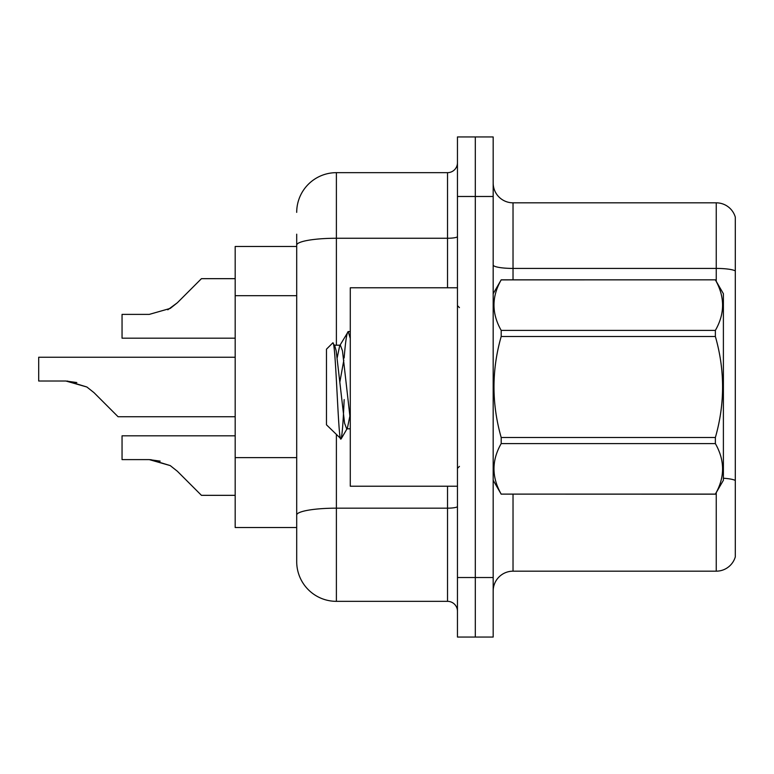 <?xml version="1.0" encoding="UTF-8"?>
<svg xmlns="http://www.w3.org/2000/svg" width="774" height="774" viewBox="0 0 774 774"><rect width="100%" height="100%" fill="white"/><g stroke="black" fill="none" stroke-linecap="round" stroke-linejoin="round"><path stroke-width="1.16" d="M296.703 246.49L235.18 246.49L235.18 527.51L296.703 527.51L296.703 561.643L296.703 234.183M493.173 591.017A19.843 19.843 0 0 1 513.027 571.173L716.25 571.173L716.25 492.651M475.313 577.52L475.313 637.06L493.173 637.06L493.173 577.52L475.313 577.52L475.313 637.06L457.453 637.06L457.453 577.52L475.313 577.52L475.313 196.48L475.313 577.52M457.453 577.52L457.453 136.94L475.313 136.94L475.313 196.48L475.313 136.94L493.173 136.94L493.173 577.52M735.3 217.117A19.843 19.843 0 0 0 716.25 202.827A19.843 19.843 0 0 1 735.3 217.117L735.3 556.883A19.843 19.843 0 0 1 716.25 571.173M735.3 270.91L735.3 270.91A19.843 3.444 180 0 0 716.25 268.423L716.25 202.827L513.027 202.827A19.843 19.843 0 0 1 493.173 182.983A19.843 19.843 0 0 0 513.027 202.827L513.027 279.83M735.3 271.181L735.3 480.48A19.843 3.444 180 0 0 723.39 478.235M336.39 434.727L336.39 601.34L447.527 601.34L447.527 486.227M296.703 212.357A39.697 39.697 0 0 1 336.39 172.66L447.527 172.66A9.927 9.927 0 0 0 457.453 162.743M296.703 539.817L296.703 521.957M457.453 611.257A9.927 9.927 0 0 0 447.527 601.34M336.39 601.34A39.697 39.697 0 0 1 296.703 561.643M235.18 435.82L122.05 435.82L122.05 459.611L149.276 459.611L122.05 459.611L149.276 459.611L122.05 459.611L149.276 459.611L122.05 459.611L149.276 459.611L122.05 459.611L149.276 459.611L122.05 459.611L149.276 459.611L122.05 459.611L149.276 459.611L122.05 459.611L149.276 459.611L170.232 465.59L150.766 459.64L170.232 465.59L150.766 459.64L170.232 465.59L150.766 459.64L170.232 465.59L150.766 459.64L170.232 465.59L150.766 459.64L170.232 465.59L150.766 459.64L170.232 465.59L150.766 459.64L170.232 465.59L177.343 471.231L201.443 495.331L235.18 495.331M170.232 465.59L177.343 471.231M235.18 357.23L38.7 357.23L38.7 381.021L65.916 381.021L38.7 381.021L65.916 381.021L38.7 381.021L65.916 381.021L38.7 381.021L65.916 381.021L38.7 381.021L65.916 381.021L38.7 381.021L65.916 381.021L38.7 381.021L65.916 381.021L38.7 381.021L65.916 381.021L86.872 387L67.415 381.05L86.872 387L67.415 381.05L86.872 387L67.415 381.05L86.872 387L67.415 381.05L86.872 387L67.415 381.05L86.872 387L67.415 381.05L86.872 387L67.415 381.05L86.872 387L93.983 392.641L118.083 416.741L235.18 416.741M86.872 387L93.983 392.641M235.18 278.669L201.443 278.669L177.343 302.769L170.232 308.41L149.276 314.389L122.05 314.389L122.05 338.18L235.18 338.18M177.343 302.769L167.794 309.803M457.453 287.773L350.283 287.773L350.283 486.227L457.453 486.227M493.173 293.723L501.194 279.83L715.37 279.83L723.39 293.723L723.39 480.277L715.37 494.112C724.977 477.345 724.977 460.501 715.37 443.599L501.194 443.599C491.587 460.366 491.587 477.2 501.194 494.112L715.37 494.17M715.37 279.83L501.194 279.888C491.587 296.655 491.587 313.499 501.194 330.401L501.194 336.487C491.587 370.078 491.587 403.757 501.194 437.513L501.194 443.599M501.194 330.401L715.37 330.401C724.977 313.634 724.977 296.8 715.37 279.888M715.37 330.401L715.37 336.487L501.194 336.487M501.194 437.513L715.37 437.513C724.986 403.757 724.986 370.078 715.37 336.487M715.37 437.513L715.37 443.599M493.173 480.277L501.194 494.17M350.283 338.49L348.252 331.553L350.283 331.553M344.14 358.023C345.514 340.966 346.887 332.143 348.252 331.553L339.66 345.794L337.222 357.704M350.283 428.806L346.675 428.806L344.575 423.204L336.177 350.796L334.784 345.794L332.752 342.911L326.473 349.19L326.473 424.81L341.102 438.955L347.381 428.206L349.829 416.296M332.752 342.911C335.664 338.393 338.277 440.793 340.744 439.081C341.905 438.481 343.046 425.323 344.169 399.587M343.84 360.065L339.902 381.805M501.194 494.112L715.37 494.112M334.784 345.794L334.068 345.194L340.376 345.194L339.66 345.794M350.283 419.518L342.476 350.796L340.376 345.194M160.17 461.13L149.276 459.611M76.81 382.54L65.916 381.021M296.703 295.687L235.18 295.687M296.703 457.637L235.18 457.637M513.027 494.17L513.027 571.173M716.25 281.349L716.25 268.423L513.027 268.423A19.843 3.444 0 0 1 493.173 264.979M493.173 196.48L457.453 196.48M457.453 506.448A9.927 1.722 0 0 1 447.527 508.17L336.39 508.17A39.697 6.889 180 0 0 296.703 515.058M336.39 172.66L336.39 238.257L447.527 238.257L447.527 172.66M296.703 245.155A39.697 6.889 180 0 1 336.39 238.257L336.39 345.194M447.527 287.773L447.527 238.257A9.927 1.722 0 0 0 457.453 236.534M459.437 307.617L457.453 305.633M459.437 466.383L457.453 468.367"/></g></svg>
